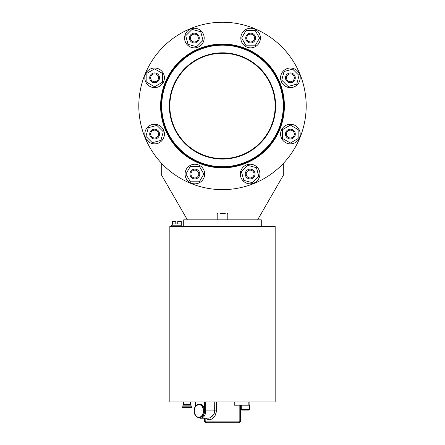<?xml version="1.0" encoding="UTF-8"?>
<svg xmlns="http://www.w3.org/2000/svg" width="445" height="445" viewBox="0 0 445 445"><rect width="100%" height="100%" fill="white"/><g stroke="black" fill="none" stroke-linecap="round" stroke-linejoin="round"><path stroke-width="0.67" d="M154.61 129.167A4.901 4.901 0 0 0 149.709 134.067A4.901 4.901 0 0 0 154.61 138.962A4.901 4.901 0 0 0 159.505 134.067A4.901 4.901 0 0 0 154.61 129.167M154.61 130.146A3.922 3.922 0 0 0 150.688 134.067A3.922 3.922 0 0 0 154.61 137.983A3.922 3.922 0 0 0 158.526 134.067A3.922 3.922 0 0 0 154.61 130.146M158.07 74.354A4.901 4.901 0 0 0 151.144 74.354A4.901 4.901 0 0 0 151.144 81.285A4.901 4.901 0 0 0 158.07 81.285A4.901 4.901 0 0 0 158.07 74.354M157.38 75.049A3.922 3.922 0 0 0 151.834 75.049A3.922 3.922 0 0 0 151.834 80.59A3.922 3.922 0 0 0 157.38 80.59A3.922 3.922 0 0 0 157.38 75.049M199.277 38.048A4.901 4.901 0 0 0 194.376 33.153A4.901 4.901 0 0 0 189.481 38.048A4.901 4.901 0 0 0 194.376 42.948A4.901 4.901 0 0 0 199.277 38.048M198.298 38.048A3.922 3.922 0 0 0 194.376 34.132A3.922 3.922 0 0 0 190.46 38.048A3.922 3.922 0 0 0 194.376 41.969A3.922 3.922 0 0 0 198.298 38.048M254.084 41.513A4.901 4.901 0 0 0 254.084 34.588A4.901 4.901 0 0 0 247.159 34.588A4.901 4.901 0 0 0 247.159 41.513A4.901 4.901 0 0 0 254.084 41.513M253.394 40.823A3.922 3.922 0 0 0 253.394 35.277A3.922 3.922 0 0 0 247.848 35.277A3.922 3.922 0 0 0 247.848 40.823A3.922 3.922 0 0 0 253.394 40.823M290.39 82.72A4.901 4.901 0 0 0 295.291 77.819A4.901 4.901 0 0 0 290.39 72.924A4.901 4.901 0 0 0 285.495 77.819A4.901 4.901 0 0 0 290.39 82.72M290.39 81.741A3.922 3.922 0 0 0 294.312 77.819A3.922 3.922 0 0 0 290.39 73.903A3.922 3.922 0 0 0 286.474 77.819A3.922 3.922 0 0 0 290.39 81.741M145.954 136.381L152.29 142.717L160.94 140.398L163.259 131.748L156.924 125.412L148.274 127.732L145.954 136.381M146.85 73.342L146.85 82.297L154.61 86.775L162.364 82.297L162.364 73.342L154.61 68.864L146.85 73.342M192.062 29.398L185.726 35.733L188.046 44.383L196.696 46.703L203.031 40.367L200.712 31.717L192.062 29.398M255.102 30.293L246.146 30.293L241.663 38.048L246.146 45.807L255.102 45.807L259.58 38.048L255.102 30.293M299.046 75.5L292.71 69.17L284.06 71.489L281.741 80.139L288.076 86.475L296.726 84.155L299.046 75.5M161.535 127.137A9.796 9.796 0 0 0 147.679 127.137A9.796 9.796 0 0 0 147.679 140.993A9.796 9.796 0 0 0 161.535 140.993A9.796 9.796 0 0 0 161.535 127.137M164.405 77.819A9.796 9.796 0 0 0 154.61 68.024A9.796 9.796 0 0 0 144.809 77.819A9.796 9.796 0 0 0 154.61 87.621A9.796 9.796 0 0 0 164.405 77.819M201.307 44.978A9.796 9.796 0 0 0 201.307 31.122A9.796 9.796 0 0 0 187.451 31.122A9.796 9.796 0 0 0 187.451 44.978A9.796 9.796 0 0 0 201.307 44.978M250.624 47.849A9.796 9.796 0 0 0 260.42 38.048A9.796 9.796 0 0 0 250.624 28.252A9.796 9.796 0 0 0 240.823 38.048A9.796 9.796 0 0 0 250.624 47.849M283.465 84.75A9.796 9.796 0 0 0 297.321 84.75A9.796 9.796 0 0 0 297.321 70.894A9.796 9.796 0 0 0 283.465 70.894A9.796 9.796 0 0 0 283.465 84.75M245.935 162.52A61.238 61.238 0 0 1 165.924 129.378A61.238 61.238 0 0 1 199.065 49.367A61.238 61.238 0 0 1 279.076 82.509A61.238 61.238 0 0 1 245.935 162.52A61.238 61.238 0 0 0 279.076 82.509A61.238 61.238 0 0 0 199.065 49.367M190.471 28.619A83.693 83.693 0 0 0 145.176 137.972A83.693 83.693 0 0 0 254.529 183.262A83.693 83.693 0 0 0 299.824 73.915A83.693 83.693 0 0 0 190.471 28.619M202.347 57.288A52.666 52.666 0 0 0 173.845 126.096A52.666 52.666 0 0 0 242.653 154.599A52.666 52.666 0 0 0 271.155 85.79A52.666 52.666 0 0 0 202.347 57.288M298.15 138.545L298.15 129.584L290.39 125.106L282.636 129.584L282.636 138.545L290.39 143.023L298.15 138.545M252.443 182.689L258.779 176.354L256.459 167.704L247.809 165.384L241.474 171.72L243.793 180.37L252.443 182.689M280.595 134.067A9.796 9.796 0 0 0 290.39 143.863A9.796 9.796 0 0 0 300.191 134.067A9.796 9.796 0 0 0 290.39 124.266A9.796 9.796 0 0 0 280.595 134.067M243.198 167.109A9.796 9.796 0 0 0 243.198 180.965A9.796 9.796 0 0 0 257.054 180.965A9.796 9.796 0 0 0 257.054 167.109A9.796 9.796 0 0 0 243.198 167.109M190.393 181.794L199.349 181.794L203.827 174.04L199.349 166.28L190.393 166.28L185.915 174.04L190.393 181.794M194.871 164.238A9.796 9.796 0 0 0 185.076 174.04A9.796 9.796 0 0 0 194.871 183.835A9.796 9.796 0 0 0 204.672 174.04A9.796 9.796 0 0 0 194.871 164.238M246.663 170.574A4.901 4.901 0 0 0 246.663 177.499A4.901 4.901 0 0 0 253.594 177.499A4.901 4.901 0 0 0 253.594 170.574A4.901 4.901 0 0 0 246.663 170.574M247.359 171.264A3.922 3.922 0 0 0 247.359 176.81A3.922 3.922 0 0 0 252.899 176.81A3.922 3.922 0 0 0 252.899 171.264A3.922 3.922 0 0 0 247.359 171.264M194.871 169.139A4.901 4.901 0 0 0 189.976 174.04A4.901 4.901 0 0 0 194.871 178.935A4.901 4.901 0 0 0 199.772 174.04A4.901 4.901 0 0 0 194.871 169.139M194.871 170.118A3.922 3.922 0 0 0 190.955 174.04A3.922 3.922 0 0 0 194.871 177.956A3.922 3.922 0 0 0 198.793 174.04A3.922 3.922 0 0 0 194.871 170.118M286.93 137.527A4.901 4.901 0 0 0 293.856 137.527A4.901 4.901 0 0 0 293.856 130.602A4.901 4.901 0 0 0 286.93 130.602A4.901 4.901 0 0 0 286.93 137.527M287.62 136.838A3.922 3.922 0 0 0 293.166 136.838A3.922 3.922 0 0 0 293.166 131.292A3.922 3.922 0 0 0 287.62 131.292A3.922 3.922 0 0 0 287.62 136.838M225.326 213.316L222.5 213.316L225.326 213.316M220.053 213.316L222.5 213.316M306.193 105.943A83.693 83.693 0 0 1 283.738 162.987L283.738 174.59L257.611 219.847M249.445 409.606L248.955 410.095L241.768 410.095L241.279 409.606L249.445 409.606L249.445 405.195M190.493 401.93L190.616 404.433L183.346 404.433L182.778 405.985L191.189 405.985L182.778 405.985M190.616 404.433L191.189 405.985M183.474 401.93L183.346 404.433M191.878 407.453L191.717 405.985L182.083 406.146L182.244 407.62L191.717 407.62L182.083 407.453M222.5 226.377L275.166 226.377L275.166 401.93L169.834 401.93L169.834 226.377L222.5 226.377M182.083 226.377L182.083 225.971A0.818 0.818 0 0 0 181.265 225.153L181.265 221.482L177.755 221.482L177.755 223.93L175.797 223.93L175.797 221.482L172.282 221.482L172.282 225.153A0.818 0.818 0 0 0 171.47 225.971L171.47 226.377M181.198 221.482L181.198 223.93L172.354 223.93L172.354 221.482M181.265 225.153L172.282 225.153M216.42 401.93L216.376 411.792L214.996 415.908L212.782 418.45L210.318 419.746L208.065 419.696L206.319 418.294M240.461 405.195L240.461 421.115L204.539 421.115L204.539 418.261M249.851 401.93L249.851 405.195L234.237 405.195L234.237 401.93M195.127 401.93L195.127 407.153M240.461 421.115A1.635 1.635 0 0 1 238.832 422.75L206.168 422.75A1.635 1.635 0 0 1 204.539 421.115M210.062 417.788L213.85 414.245M214.29 413.299L214.479 412.721M214.635 412.059L214.713 411.458M214.735 401.93L214.657 411.931L214.09 413.778L212.855 415.68L210.991 417.293L209.05 418.139L200.561 418.261A7.348 5.195 -90 0 0 205.757 410.913L216.42 410.913M207.732 419.557L208.199 419.741M222.5 422.75L238.325 422.75A1.635 1.507 -90 0 0 239.833 421.115L239.833 405.195M161.262 162.987A83.693 83.693 0 0 1 138.807 105.943A83.693 83.693 0 0 0 161.262 162.987L161.262 174.59L187.389 219.847M261.282 226.377L261.282 219.847L183.718 219.847L183.718 226.377M245.757 162.091A60.776 60.776 0 0 1 166.352 129.2A60.776 60.776 0 0 1 199.243 49.79A60.776 60.776 0 0 1 278.648 82.687A60.776 60.776 0 0 1 245.757 162.091M198.815 48.761A61.894 61.894 0 0 0 165.317 129.629A61.894 61.894 0 0 0 246.185 163.126A61.894 61.894 0 0 0 279.683 82.258A61.894 61.894 0 0 0 198.815 48.761M202.169 56.86A53.127 53.127 0 0 0 173.417 126.274A53.127 53.127 0 0 0 242.831 155.027A53.127 53.127 0 0 0 271.584 85.612A53.127 53.127 0 0 0 202.169 56.86M227.807 219.847L227.807 213.967L217.193 213.967L217.193 219.847M191.027 405.868L182.934 405.868M191.878 406.146L182.083 406.146M182.083 225.971L171.47 225.971M195.811 415.903A6.369 4.506 -90 0 1 195.127 406.88M195.127 406.752L194.087 411.58L195.806 416.008L197.919 417.343A6.53 4.617 -90 0 1 195.856 416.031A6.53 4.617 -90 0 1 195.127 406.819M201.63 415.903A6.369 4.506 -90 0 0 203.081 408.816A6.369 4.506 -90 0 0 198.826 404.544A6.369 4.506 -90 0 0 196.028 405.923A6.369 4.506 -90 0 0 195.299 414.868A6.369 4.506 -90 0 0 201.63 415.903M202.736 416.031A6.53 4.617 -90 0 0 204.227 408.76A6.53 4.617 -90 0 0 199.866 404.377L198.943 404.377A6.53 4.617 -90 0 0 196.073 405.796A6.53 4.617 -90 0 0 194.582 413.06A6.53 4.617 -90 0 0 198.943 417.443A6.53 4.617 -90 0 0 201.813 416.031A6.53 4.617 -90 0 0 203.304 408.76A6.53 4.617 -90 0 0 198.943 404.377L196.023 405.812C192.579 409.261 194.682 417.766 198.943 417.443L199.866 417.443A6.53 4.617 -90 0 0 202.736 416.031M202.781 415.903A6.369 4.506 -90 0 0 204.233 408.805A6.369 4.506 -90 0 0 199.972 404.544M205.167 418.261L205.167 421.115A1.635 1.507 -90 0 0 206.675 422.75M248.171 401.93L248.171 405.195M195.366 401.93L195.366 406.713M199.927 417.443A6.53 4.617 -90 0 0 204.6 410.913L205.757 410.913L205.757 401.93M204.6 401.93L204.6 410.913M227.807 213.967L227.156 213.316M217.193 213.967L217.844 213.316M241.279 409.606L241.279 405.195M199.866 404.377C204.127 404.054 206.23 412.56 202.787 416.008L199.866 417.443M200.561 418.261L197.78 417.238L200.561 418.261"/></g></svg>
